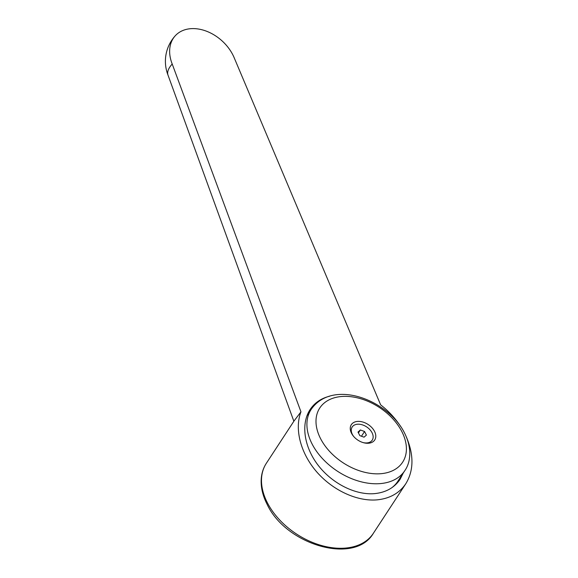 <?xml version="1.0" encoding="UTF-8"?>
<svg xmlns="http://www.w3.org/2000/svg" width="578" height="578" viewBox="0 0 578 578"><rect width="100%" height="100%" fill="white"/><g stroke="black" fill="none" stroke-linecap="round" stroke-linejoin="round"><path stroke-width="0.87" d="M406.399 437.047C413.985 455.038 413.79 470.586 405.814 483.707C399.376 493.193 389.789 498.583 377.051 499.862C356.966 501.603 332.625 490.281 316.592 471.742C300.574 453.195 294.281 429.078 300.965 411.825L172.208 64.013A37.967 27.672 -137.9 0 1 175.206 35.836A37.967 27.672 -137.9 0 1 206.563 31.234A37.967 27.672 -137.9 0 1 234.531 58.58L380.664 404.889C388.582 411.016 395.222 418.183 400.583 426.383M266.379 463.231A63.941 42.736 33.2 0 0 267.404 502.817A63.941 42.736 33.2 0 0 345.492 548.081A63.941 42.736 33.2 0 0 373.388 533.263C354.813 565.306 285.915 544.917 267.13 504.356C262.658 495.628 260.692 487.095 261.242 478.779C261.675 473.021 263.387 467.84 266.379 463.231L294.036 420.972L300.965 411.825M403.3 472.949L400.113 479.285C394.398 487.709 385.887 492.485 374.58 493.626C355.492 495.303 332.177 483.569 318.102 465.211C304.006 446.859 300.697 423.891 310.09 409.571C314.634 402.779 321.158 398.321 329.662 396.197M401.305 476.005A56.745 37.924 -146.8 0 1 399.232 480.556M401.833 431.564A49.506 33.083 33.2 0 0 341.374 396.515A49.506 33.083 33.2 0 0 320.573 438.637A49.506 33.083 33.2 0 0 381.032 473.685A49.506 33.083 33.2 0 0 401.833 431.564M404.831 470.615C410.626 462.422 412.316 448.434 404.484 432.9C387.845 399.434 332.495 378.691 311.195 409.347A55.95 37.389 33.2 0 0 312.091 443.983A55.95 37.389 33.2 0 0 380.425 483.591A55.95 37.389 33.2 0 0 404.831 470.615L397.83 481.308A55.95 37.389 -146.8 0 1 391.595 487.89M361.618 436.289L360.874 436.022M368.62 443.232A13.988 9.349 33.2 0 0 374.501 431.325A13.988 9.349 33.2 0 0 357.421 421.427A13.988 9.349 33.2 0 0 353.346 436.072A13.988 9.349 33.2 0 0 363.468 442.69A13.988 9.349 33.2 0 0 368.62 443.232M353.649 436.433A11.979 8.005 -146.8 0 1 357.406 424.23A11.979 8.005 -146.8 0 1 372.037 432.712A11.979 8.005 -146.8 0 1 367.008 442.914A11.979 8.005 -146.8 0 1 363.013 442.56M364.559 431.491L366.409 435.082L364.053 437.17L359.848 435.653L357.999 432.062L360.361 429.974L364.559 431.491L361.575 436.058M358.439 432.908L360.361 429.974M307.178 415.199A56.745 37.924 -146.8 0 1 307.669 414.729M172.208 64.013A37.967 14.58 158.4 0 0 168.01 75.126A37.967 14.58 158.4 0 0 168.068 75.277M306.904 415.907L311.195 409.347M373.388 533.263L405.814 483.707M175.206 35.836A37.967 37.967 0 0 0 168.039 75.198M168.01 75.126L293.855 421.239"/></g></svg>

